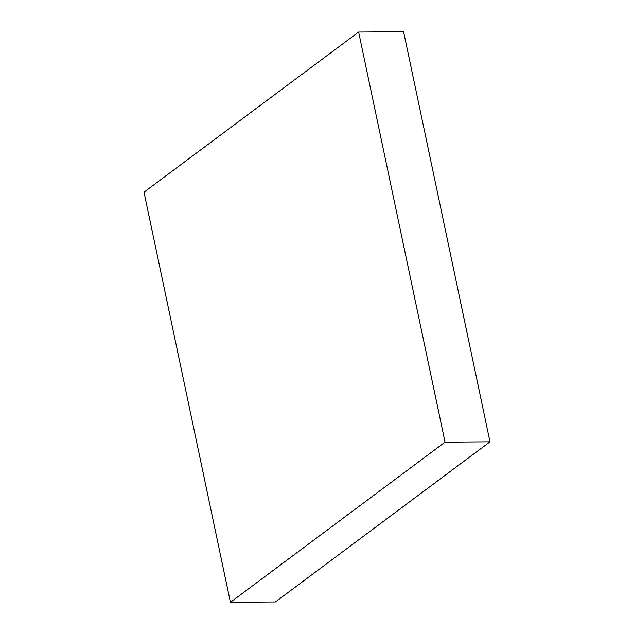 <?xml version="1.0" encoding="UTF-8"?>
<svg xmlns="http://www.w3.org/2000/svg" width="634" height="634" viewBox="0 0 634 634"><rect width="100%" height="100%" fill="white"/><g stroke="black" fill="none" stroke-linecap="round" stroke-linejoin="round"><path stroke-width="0.95" d="M490.003 441.811L445.052 442.152L358.622 32.041L403.573 31.7L490.003 441.811L275.378 601.959L230.427 602.3L275.378 601.959L490.003 441.811L445.052 442.152L230.427 602.3L445.052 442.152L358.622 32.041L143.997 192.189L230.427 602.3L143.997 192.189L358.622 32.041L403.573 31.7L490.003 441.811"/></g></svg>
